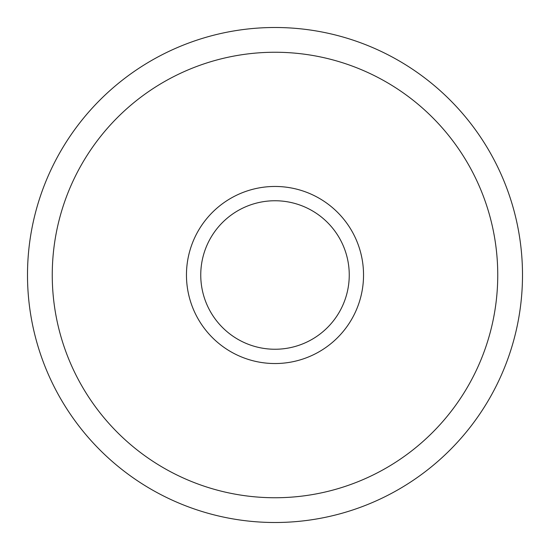 <?xml version="1.0" encoding="UTF-8"?>
<svg xmlns="http://www.w3.org/2000/svg" width="550" height="550" viewBox="0 0 550 550"><rect width="100%" height="100%" fill="white"/><g stroke="black" fill="none" stroke-linecap="round" stroke-linejoin="round"><path stroke-width="0.82" d="M275 349.25A74.25 74.25 0 0 0 349.25 275A74.25 74.25 0 0 0 275 200.75A74.25 74.25 0 0 0 200.75 275A74.25 74.25 0 0 0 275 349.25M275 200.75A74.25 74.25 0 0 0 200.75 275A74.25 74.25 0 0 0 275 349.25A74.25 74.25 0 0 0 349.25 275A74.25 74.25 0 0 0 275 200.75M363.536 275A88.536 88.536 0 0 1 230.732 351.677A88.536 88.536 0 0 1 230.732 198.323A88.536 88.536 0 0 1 363.536 275M497.75 275A222.75 222.75 0 0 0 163.625 82.094A222.75 222.75 0 0 0 163.625 467.906A222.75 222.75 0 0 0 497.75 275M522.5 275A247.5 247.5 0 0 0 151.25 60.658A247.5 247.5 0 0 0 151.25 489.342A247.5 247.5 0 0 0 522.5 275"/></g></svg>
